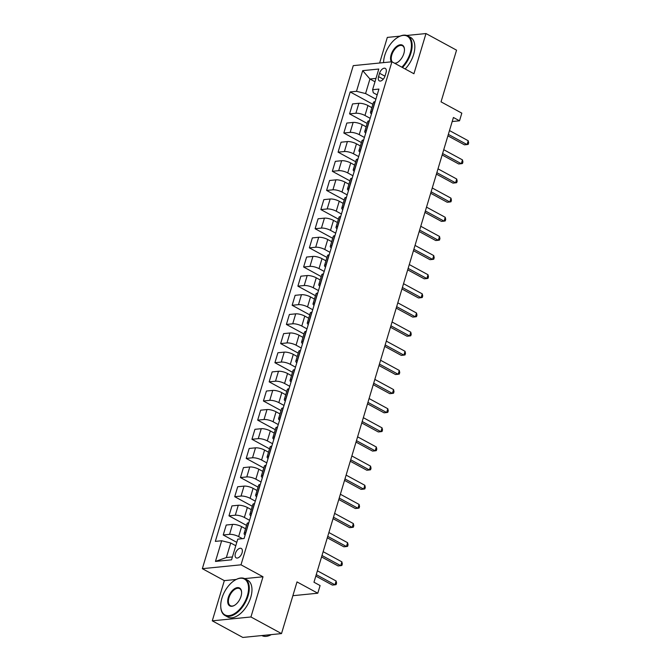 <?xml version="1.0" encoding="UTF-8"?>
<svg xmlns="http://www.w3.org/2000/svg" width="671" height="671" viewBox="0 0 671 671"><rect width="100%" height="100%" fill="white"/><g stroke="black" fill="none" stroke-linecap="round" stroke-linejoin="round"><path stroke-width="1.01" d="M242.072 552.829A5.351 2.969 -61.5 0 0 241.283 548.459A5.351 2.969 -61.5 0 0 235.378 553.491A5.351 2.969 -61.5 0 0 236.167 557.861A5.351 2.969 -61.5 0 0 242.072 552.829M212.279 620.834L242.835 637.45L281.51 633.592L250.946 616.976L263.007 576.783L241.006 564.814L202.34 568.673L224.34 580.633L212.279 620.834L250.946 616.976M241.006 564.814L391.923 61.782L353.256 65.641L202.34 568.673M400.092 36.133L387.318 37.408L379.635 63.007M391.923 61.782L413.923 73.743L425.984 33.55L406.76 35.471M425.984 33.55L456.548 50.166L441.04 101.849L461.816 113.147L459.526 120.805L453.411 117.484L313.978 582.235L320.092 585.557L317.794 593.214L297.01 581.916L281.51 633.592M379.56 73.265L378.545 76.637A5.183 2.877 -61.5 0 0 379.308 80.864A5.183 2.877 -61.5 0 0 385.028 75.991L386.035 72.619A5.183 2.877 -61.5 0 0 385.271 68.392A5.183 2.877 -61.5 0 0 379.56 73.265L384.961 76.2M375.986 78.406L369.939 79.002L365.569 93.554L356.502 91.315L350.178 91.944L215.341 541.38L221.665 540.751L230.732 542.99L226.37 557.542L232.418 556.938M356.502 91.315L362.701 70.64L378.796 69.038L372.598 89.704L373.302 92.783L377.177 94.888M221.665 540.751L215.458 561.426L231.554 559.815L237.76 539.149L244.085 538.511L378.922 89.075L372.598 89.704M292.875 595.697L317.794 593.214M452.195 121.535L459.526 120.805M374.98 81.753L369.939 79.002L362.701 70.64M375.894 99.165L365.569 93.554M371.877 107.67L367.951 105.532A6.693 1.963 -163.3 0 0 358.876 103.292L352.552 103.921L349.566 113.877L367.154 123.439M370.149 118.306L364.965 115.487A6.693 1.963 -163.3 0 0 355.89 113.248L349.566 113.877M366.14 126.811L362.206 124.672A6.693 1.963 -163.3 0 0 353.139 122.432L346.815 123.061L343.829 133.017L361.409 142.579M364.403 137.446L359.22 134.628A6.693 1.963 -163.3 0 0 350.153 132.388L343.829 133.017M360.394 145.951L356.46 143.812A6.693 1.963 -163.3 0 0 347.393 141.573L341.069 142.202L338.083 152.158L355.664 161.719M358.666 156.586L353.474 153.768A6.693 1.963 -163.3 0 0 344.408 151.529L338.083 152.158M354.649 165.091L350.723 162.961A6.693 1.963 -163.3 0 0 341.648 160.713L335.324 161.342L332.338 171.298L349.926 180.86M352.921 175.735L347.737 172.908A6.693 1.963 -163.3 0 0 338.662 170.669L332.338 171.298M348.912 184.24L344.978 182.101A6.693 1.963 -163.3 0 0 335.911 179.853L329.587 180.491L326.601 190.438L344.181 200M347.175 194.875L341.992 192.049A6.693 1.963 -163.3 0 0 332.925 189.809L326.601 190.438M343.166 203.38L339.232 201.241A6.693 1.963 -163.3 0 0 330.166 199.002L323.841 199.631L320.855 209.578L338.436 219.14M341.438 214.015L336.246 211.189A6.693 1.963 -163.3 0 0 327.18 208.949L320.855 209.578M337.421 222.52L333.495 220.382A6.693 1.963 -163.3 0 0 324.42 218.142L318.096 218.771L315.11 228.727L332.699 238.28M335.693 233.156L330.509 230.338A6.693 1.963 -163.3 0 0 321.434 228.09L315.11 228.727M331.684 241.661L327.75 239.522A6.693 1.963 -163.3 0 0 318.683 237.282L312.359 237.911L309.373 247.867L326.953 257.421M329.947 252.296L324.764 249.478A6.693 1.963 -163.3 0 0 315.697 247.23L309.373 247.867M325.938 260.801L322.005 258.662A6.693 1.963 -163.3 0 0 312.938 256.423L306.613 257.052L303.627 267.008L321.208 276.569M324.21 271.436L319.019 268.618A6.693 1.963 -163.3 0 0 309.952 266.379L303.627 267.008M320.193 279.941L316.267 277.802A6.693 1.963 -163.3 0 0 307.192 275.563L300.868 276.192L297.882 286.148L315.471 295.71M318.465 290.577L313.282 287.758A6.693 1.963 -163.3 0 0 304.206 285.519L297.882 286.148M314.456 299.081L310.522 296.943A6.693 1.963 -163.3 0 0 301.455 294.703L295.131 295.332L292.145 305.288L309.725 314.85M312.72 309.717L307.536 306.899A6.693 1.963 -163.3 0 0 298.469 304.659L292.145 305.288M308.71 318.222L304.777 316.091A6.693 1.963 -163.3 0 0 295.71 313.843L289.386 314.473L286.4 324.428L303.98 333.99M306.983 328.865L301.791 326.039A6.693 1.963 -163.3 0 0 292.724 323.799L286.4 324.428M302.965 337.37L299.04 335.232A6.693 1.963 -163.3 0 0 289.964 332.984L283.64 333.621L280.654 343.569L298.243 353.131M301.237 348.006L296.054 345.179A6.693 1.963 -163.3 0 0 286.978 342.94L280.654 343.569M297.228 356.511L293.294 354.372A6.693 1.963 -163.3 0 0 284.227 352.132L277.903 352.761L274.917 362.709L292.497 372.271M295.492 367.146L290.308 364.319A6.693 1.963 -163.3 0 0 281.241 362.08L274.917 362.709M291.482 375.651L287.549 373.512A6.693 1.963 -163.3 0 0 278.482 371.273L272.158 371.902L269.172 381.858L286.752 391.411M289.755 386.286L284.563 383.468A6.693 1.963 -163.3 0 0 275.496 381.22L269.172 381.858M285.737 394.791L281.812 392.652A6.693 1.963 -163.3 0 0 272.736 390.413L266.412 391.042L263.426 400.998L281.015 410.551M284.009 405.427L278.826 402.608A6.693 1.963 -163.3 0 0 269.75 400.361L263.426 400.998M280 413.932L276.066 411.793A6.693 1.963 -163.3 0 0 266.999 409.553L260.675 410.182L257.689 420.138L275.269 429.7M278.264 424.567L273.08 421.749A6.693 1.963 -163.3 0 0 264.013 419.509L257.689 420.138M274.254 433.072L270.321 430.933A6.693 1.963 -163.3 0 0 261.254 428.694L254.93 429.323L251.944 439.279L269.524 448.84M272.527 443.707L267.335 440.889A6.693 1.963 -163.3 0 0 258.268 438.649L251.944 439.279M268.509 452.212L264.584 450.073A6.693 1.963 -163.3 0 0 255.508 447.834L249.184 448.463L246.198 458.419L263.787 467.981M266.781 462.847L261.598 460.029A6.693 1.963 -163.3 0 0 252.522 457.79L246.198 458.419M262.772 471.352L258.838 469.222A6.693 1.963 -163.3 0 0 249.771 466.974L243.447 467.603L240.461 477.559L258.041 487.121M261.036 481.996L255.852 479.169A6.693 1.963 -163.3 0 0 246.785 476.93L240.461 477.559M257.027 490.501L253.093 488.362A6.693 1.963 -163.3 0 0 244.026 486.114L237.702 486.752L234.716 496.699L252.296 506.261M255.299 501.136L250.107 498.31A6.693 1.963 -163.3 0 0 241.04 496.07L234.716 496.699M251.281 509.641L247.356 507.502A6.693 1.963 -163.3 0 0 238.28 505.263L231.956 505.892L228.97 515.84L246.559 525.401M249.553 520.277L244.37 517.458A6.693 1.963 -163.3 0 0 235.295 515.211L228.97 515.84M245.544 528.782L241.61 526.643A6.693 1.963 -163.3 0 0 232.543 524.403L226.219 525.032L223.233 534.988L236.796 542.361M242.449 538.679L238.624 536.599A6.693 1.963 -163.3 0 0 229.557 534.351L223.233 534.988M235.781 545.733L230.732 542.99M375.139 101.673L374.972 101.69A6.693 1.963 -163.3 0 0 373.453 102.42L370.467 112.376A6.693 1.963 -163.3 0 0 371.466 113.927M350.178 91.944L372.891 104.29M372.153 111.621L371.986 111.638A6.693 1.963 -163.3 0 0 370.467 112.376M369.402 120.814L369.235 120.83A6.693 1.963 -163.3 0 0 367.716 121.56L364.73 131.516A6.693 1.963 -163.3 0 0 365.72 133.068M366.416 130.761L366.249 130.778A6.693 1.963 -163.3 0 0 364.73 131.516M363.657 139.954L363.489 139.971A6.693 1.963 -163.3 0 0 361.971 140.709L358.985 150.656A6.693 1.963 -163.3 0 0 359.975 152.216M360.671 149.901L360.503 149.918A6.693 1.963 -163.3 0 0 358.985 150.656M357.911 159.094L357.744 159.111A6.693 1.963 -163.3 0 0 356.226 159.849L353.24 169.797A6.693 1.963 -163.3 0 0 354.238 171.357M354.925 169.05L354.758 169.067A6.693 1.963 -163.3 0 0 353.24 169.797M352.174 178.234L352.007 178.251A6.693 1.963 -163.3 0 0 350.488 178.989L347.503 188.937A6.693 1.963 -163.3 0 0 348.492 190.497M349.188 188.19L349.021 188.207A6.693 1.963 -163.3 0 0 347.503 188.937M346.429 197.375L346.261 197.391A6.693 1.963 -163.3 0 0 344.743 198.13L341.757 208.085A6.693 1.963 -163.3 0 0 342.747 209.637M343.443 207.331L343.275 207.347A6.693 1.963 -163.3 0 0 341.757 208.085M340.683 216.515L340.516 216.532A6.693 1.963 -163.3 0 0 338.998 217.27L336.012 227.226A6.693 1.963 -163.3 0 0 337.01 228.777M337.698 226.471L337.53 226.488A6.693 1.963 -163.3 0 0 336.012 227.226M334.946 235.655L334.779 235.672A6.693 1.963 -163.3 0 0 333.261 236.41L330.266 246.366A6.693 1.963 -163.3 0 0 331.264 247.918M331.96 245.611L331.793 245.628A6.693 1.963 -163.3 0 0 330.266 246.366M329.201 254.804L329.033 254.821A6.693 1.963 -163.3 0 0 327.515 255.55L324.529 265.506A6.693 1.963 -163.3 0 0 325.519 267.058M326.215 264.751L326.047 264.768A6.693 1.963 -163.3 0 0 324.529 265.506M323.456 273.944L323.288 273.961A6.693 1.963 -163.3 0 0 321.77 274.691L318.784 284.647A6.693 1.963 -163.3 0 0 319.782 286.198M320.47 283.892L320.302 283.908A6.693 1.963 -163.3 0 0 318.784 284.647M317.719 293.084L317.551 293.101A6.693 1.963 -163.3 0 0 316.033 293.839L313.038 303.787A6.693 1.963 -163.3 0 0 314.036 305.347M314.733 303.04L314.565 303.049A6.693 1.963 -163.3 0 0 313.038 303.787M311.973 312.225L311.805 312.241A6.693 1.963 -163.3 0 0 310.287 312.98L307.301 322.927A6.693 1.963 -163.3 0 0 308.291 324.487M308.987 322.181L308.819 322.197A6.693 1.963 -163.3 0 0 307.301 322.927M306.228 331.365L306.06 331.382A6.693 1.963 -163.3 0 0 304.542 332.12L301.556 342.067A6.693 1.963 -163.3 0 0 302.554 343.627M303.242 341.321L303.074 341.338A6.693 1.963 -163.3 0 0 301.556 342.067M300.491 350.505L300.323 350.522A6.693 1.963 -163.3 0 0 298.796 351.26L295.81 361.216A6.693 1.963 -163.3 0 0 296.808 362.768M297.505 360.461L297.337 360.478A6.693 1.963 -163.3 0 0 295.81 361.216M294.745 369.646L294.577 369.662A6.693 1.963 -163.3 0 0 293.059 370.4L290.073 380.356A6.693 1.963 -163.3 0 0 291.063 381.908M291.759 379.601L291.591 379.618A6.693 1.963 -163.3 0 0 290.073 380.356M289 388.786L288.832 388.803A6.693 1.963 -163.3 0 0 287.314 389.541L284.328 399.497A6.693 1.963 -163.3 0 0 285.326 401.048M286.014 398.742L285.846 398.759A6.693 1.963 -163.3 0 0 284.328 399.497M283.263 407.934L283.095 407.951A6.693 1.963 -163.3 0 0 281.568 408.681L278.582 418.637A6.693 1.963 -163.3 0 0 279.581 420.189M280.268 417.882L280.109 417.899A6.693 1.963 -163.3 0 0 278.582 418.637M277.517 427.075L277.349 427.091A6.693 1.963 -163.3 0 0 275.831 427.821L272.845 437.777A6.693 1.963 -163.3 0 0 273.835 439.329M274.531 437.022L274.364 437.039A6.693 1.963 -163.3 0 0 272.845 437.777M271.772 446.215L271.604 446.232A6.693 1.963 -163.3 0 0 270.086 446.97L267.1 456.917A6.693 1.963 -163.3 0 0 268.098 458.478M268.786 456.171L268.618 456.188A6.693 1.963 -163.3 0 0 267.1 456.917M266.035 465.355L265.867 465.372A6.693 1.963 -163.3 0 0 264.34 466.11L261.355 476.058A6.693 1.963 -163.3 0 0 262.353 477.618M263.04 475.311L262.881 475.328A6.693 1.963 -163.3 0 0 261.355 476.058M260.289 484.496L260.122 484.512A6.693 1.963 -163.3 0 0 258.603 485.25L255.617 495.206A6.693 1.963 -163.3 0 0 256.607 496.758M257.303 494.452L257.136 494.468A6.693 1.963 -163.3 0 0 255.617 495.206M254.544 503.636L254.376 503.653A6.693 1.963 -163.3 0 0 252.858 504.391L249.872 514.347A6.693 1.963 -163.3 0 0 250.87 515.898M251.558 513.592L251.39 513.609A6.693 1.963 -163.3 0 0 249.872 514.347M248.807 522.776L248.639 522.793A6.693 1.963 -163.3 0 0 247.113 523.531L244.127 533.487A6.693 1.963 -163.3 0 0 245.125 535.039M245.812 532.732L245.645 532.749A6.693 1.963 -163.3 0 0 244.127 533.487M215.458 561.426L226.37 557.542M263.007 576.783L244.655 578.612M236.242 579.45L224.34 580.633M447.901 135.836L464.441 144.827L467.058 144.567L448.337 134.393M468.207 140.742L468.66 142.831L468.207 144.366L467.058 144.567L468.207 140.742L449.486 130.56M442.164 154.976L458.696 163.967L461.312 163.707L442.592 153.533M462.462 159.883L462.923 161.971L462.462 163.506L461.312 163.707L462.462 159.883L443.741 149.7M436.418 174.116L452.959 183.108L455.567 182.847L436.855 172.673M456.716 179.023L457.177 181.111L456.716 182.646L455.567 182.847L456.716 179.023L438.004 168.849M430.673 193.256L447.213 202.256L449.83 201.996L431.109 191.814M450.979 198.163L451.432 200.252L450.979 201.786L449.83 201.996L450.979 198.163L432.258 187.989M424.936 212.405L441.468 221.396L444.085 221.136L425.364 210.954M445.234 217.303L445.695 219.392L445.234 220.927L444.085 221.136L445.234 217.303L426.513 207.129M401.837 67.175A20.407 11.323 -61.5 0 0 410.258 52.833A20.407 11.323 -61.5 0 0 398.129 37.14A20.407 11.323 -61.5 0 0 384.76 55.374A20.407 11.323 -61.5 0 0 383.577 62.613M398.322 37.039A20.91 11.6 118.5 0 1 398.515 36.922A20.91 11.6 118.5 0 1 407.859 35.94A20.91 11.6 118.5 0 1 410.937 53.001A20.91 11.6 118.5 0 1 402.483 67.519M391.361 61.841A10.199 5.662 118.5 0 1 391.134 54.745A10.199 5.662 118.5 0 1 398.717 45.183A10.199 5.662 118.5 0 1 404.454 49.235A10.199 5.662 118.5 0 1 403.883 53.47A10.199 5.662 118.5 0 1 397.198 62.588A10.199 5.662 118.5 0 1 394.934 63.418M404.47 49.461A9.704 5.385 -61.5 0 0 402.508 45.779A9.704 5.385 -61.5 0 0 391.814 54.913A9.704 5.385 -61.5 0 0 392.233 61.95M394.523 63.2A9.704 5.385 -61.5 0 0 397.391 62.478M407.859 35.94L410.551 37.4A20.91 11.6 118.5 0 1 413.63 54.468A20.91 11.6 118.5 0 1 405.167 68.987M247.398 595.68A20.407 11.323 -61.5 0 0 235.269 579.987A20.407 11.323 -61.5 0 0 221.891 598.23A20.407 11.323 -61.5 0 0 220.751 606.701A20.407 11.323 -61.5 0 0 232.225 614.804A20.407 11.323 -61.5 0 0 247.398 595.68M235.462 579.887A20.91 11.6 118.5 0 1 235.655 579.778A20.91 11.6 118.5 0 1 244.999 578.788A20.91 11.6 118.5 0 1 248.077 595.848A20.91 11.6 118.5 0 1 225.028 615.525A20.91 11.6 118.5 0 1 220.776 607.138A20.91 11.6 118.5 0 1 220.759 606.919M241.023 596.318A10.199 5.662 118.5 0 1 234.33 605.435A10.199 5.662 118.5 0 1 228.274 597.593A10.199 5.662 118.5 0 1 235.856 588.031A10.199 5.662 118.5 0 1 241.594 592.082A10.199 5.662 118.5 0 1 241.023 596.318M241.602 592.308A9.704 5.385 -61.5 0 0 239.648 588.635A9.704 5.385 -61.5 0 0 228.954 597.76A9.704 5.385 -61.5 0 0 230.379 605.678A9.704 5.385 -61.5 0 0 234.523 605.326M244.999 578.788L247.691 580.247A20.91 11.6 118.5 0 1 250.769 597.316A20.91 11.6 118.5 0 1 227.712 616.985L225.028 615.525M271.277 634.615A20.91 11.6 118.5 0 1 261.942 635.596L261.866 635.554M419.19 231.545L435.731 240.537L438.339 240.277L419.627 230.094M439.488 236.444L439.95 238.54L439.488 240.067L438.339 240.277L439.488 236.444L420.776 226.27M413.445 250.686L429.985 259.677L432.602 259.417L413.881 249.243M433.743 255.584L434.204 257.681L433.751 259.207L432.602 259.417L433.743 255.584L415.03 245.41M407.708 269.826L424.24 278.817L426.857 278.557L408.136 268.383M428.006 274.733L428.467 276.821L428.006 278.348L426.857 278.557L428.006 274.733L409.285 264.55M401.963 288.966L418.503 297.958L421.111 297.698L402.399 287.524M422.26 293.873L422.722 295.961L422.26 297.496L421.111 297.698L422.26 293.873L403.548 283.69M396.217 308.106L412.757 317.098L415.374 316.838L396.653 306.664M416.515 313.013L416.976 315.102L416.523 316.637L415.374 316.838L416.515 313.013L397.802 302.831M390.48 327.247L407.012 336.238L409.629 335.978L390.908 325.804M410.778 332.153L411.239 334.242L410.778 335.777L409.629 335.978L410.778 332.153L392.057 321.979M384.735 346.387L401.275 355.387L403.883 355.127L385.171 344.944M405.032 351.294L405.494 353.382L405.032 354.917L403.883 355.127L405.032 351.294L386.32 341.12M378.989 365.536L395.529 374.527L398.146 374.267L379.425 364.085M399.287 370.434L399.748 372.531L399.295 374.057L398.146 374.267L399.287 370.434L380.574 360.26M373.252 384.676L389.784 393.667L392.401 393.407L373.68 383.225M393.55 389.574L394.011 391.671L393.55 393.198L392.401 393.407L393.55 389.574L374.829 379.4M367.507 403.816L384.047 412.808L386.655 412.548L367.943 402.374M387.804 408.723L388.266 410.811L387.804 412.338L386.655 412.548L387.804 408.723L369.092 398.54M361.761 422.956L378.301 431.948L380.918 431.688L362.197 421.514M382.059 427.863L382.52 429.952L382.067 431.478L380.918 431.688L382.059 427.863L363.346 417.681M356.024 442.097L372.556 451.088L375.173 450.828L356.452 440.654M376.322 447.003L376.783 449.092L376.322 450.627L375.173 450.828L376.322 447.003L357.601 436.821M350.279 461.237L366.819 470.228L369.427 469.968L350.715 459.794M370.577 466.144L371.038 468.232L370.577 469.767L369.427 469.968L370.577 466.144L351.864 455.961M344.533 480.377L361.073 489.369L363.69 489.109L344.969 478.935M364.831 485.284L365.292 487.372L364.839 488.907L363.69 489.109L364.831 485.284L346.119 475.11M338.796 499.518L355.328 508.517L357.945 508.257L339.224 498.075M359.094 504.424L359.555 506.513L359.094 508.048L357.945 508.257L359.094 504.424L340.373 494.25M333.051 518.666L349.591 527.658L352.2 527.398L333.487 517.215M353.349 523.565L353.81 525.661L353.349 527.188L352.2 527.398L353.349 523.565L334.636 513.39M327.305 537.807L343.846 546.798L346.462 546.538L327.742 536.355M347.603 542.705L348.064 544.802L347.612 546.328L346.462 546.538L347.603 542.705L328.891 532.531M321.568 556.947L338.1 565.938L340.717 565.678L321.996 555.504M341.866 561.853L342.327 563.942L341.866 565.468L340.717 565.678L341.866 561.853L323.145 551.671M315.823 576.087L332.363 585.078L334.972 584.818L316.259 574.644M336.121 580.994L336.582 583.082L336.121 584.609L334.972 584.818L336.121 580.994L317.4 570.811M364.965 115.487L367.951 105.532M359.22 134.628L362.206 124.672M353.474 153.768L356.46 143.812M347.737 172.908L350.723 162.961M341.992 192.049L344.978 182.101M336.246 211.189L339.232 201.241M330.509 230.338L333.495 220.382M324.764 249.478L327.75 239.522M319.019 268.618L322.005 258.662M313.282 287.758L316.267 277.802M307.536 306.899L310.522 296.943M301.791 326.039L304.777 316.091M296.054 345.179L299.04 335.232M290.308 364.319L293.294 354.372M284.563 383.468L287.549 373.512M278.826 402.608L281.812 392.652M273.08 421.749L276.066 411.793M267.335 440.889L270.321 430.933M261.598 460.029L264.584 450.073M255.852 479.169L258.838 469.222M250.107 498.31L253.093 488.362M244.37 517.458L247.356 507.502M238.624 536.599L241.61 526.643M355.89 113.248L358.876 103.292M371.986 111.638L374.972 101.69M366.249 130.778L369.235 120.83M350.153 132.388L353.139 122.432M360.503 149.918L363.489 139.971M344.408 151.529L347.393 141.573M354.758 169.067L357.744 159.111M338.662 170.669L341.648 160.713M349.021 188.207L352.007 178.251M332.925 189.809L335.911 179.853M343.275 207.347L346.261 197.391M327.18 208.949L330.166 199.002M337.53 226.488L340.516 216.532M321.434 228.09L324.42 218.142M331.793 245.628L334.779 235.672M315.697 247.23L318.683 237.282M326.047 264.768L329.033 254.821M309.952 266.379L312.938 256.423M320.302 283.908L323.288 273.961M304.206 285.519L307.192 275.563M314.565 303.049L317.551 293.101M298.469 304.659L301.455 294.703M308.819 322.197L311.805 312.241M292.724 323.799L295.71 313.843M303.074 341.338L306.06 331.382M286.978 342.94L289.964 332.984M297.337 360.478L300.323 350.522M281.241 362.08L284.227 352.132M291.591 379.618L294.577 369.662M275.496 381.22L278.482 371.273M285.846 398.759L288.832 388.803M269.75 400.361L272.736 390.413M280.109 417.899L283.095 407.951M264.013 419.509L266.999 409.553M274.364 437.039L277.349 427.091M258.268 438.649L261.254 428.694M268.618 456.188L271.604 446.232M252.522 457.79L255.508 447.834M262.881 475.328L265.867 465.372M246.785 476.93L249.771 466.974M257.136 494.468L260.122 484.512M241.04 496.07L244.026 486.114M251.39 513.609L254.376 503.653M235.295 515.211L238.28 505.263M245.645 532.749L248.639 522.793M229.557 534.351L232.543 524.403M383.275 79.203L378.545 76.637M220.751 606.701L220.776 607.138"/></g></svg>
